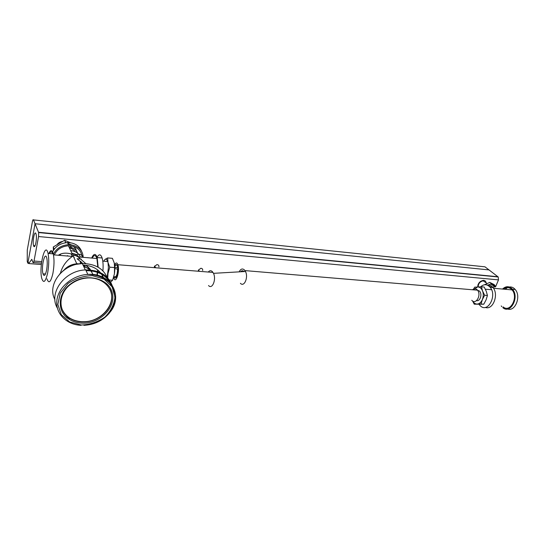 <?xml version="1.0" encoding="UTF-8"?>
<svg xmlns="http://www.w3.org/2000/svg" width="545" height="545" viewBox="0 0 545 545"><rect width="100%" height="100%" fill="white"/><g stroke="black" fill="none" stroke-linecap="round" stroke-linejoin="round"><path stroke-width="0.82" d="M198.4 271.24L198.38 270.156L200.873 268.263C202.27 268.406 202.863 269.155 202.665 270.504M56.959 244.787C58.274 242.907 60.141 241.803 62.559 241.469M477.897 285.001L478.415 284.708M480.254 282.099L480.588 281.356M478.169 284.279L478.837 283.802M477.699 286.936C477.938 283.325 479.818 281.125 483.347 280.341C484.934 280.389 485.847 281.206 486.072 282.794M35.929 233.669L36.154 234.439C37.292 239.221 34.703 250.237 33.558 245.584C32.291 241.599 34.594 229.942 35.929 233.669M154.426 267.67L154.364 266.546L156.933 264.604C158.418 264.747 159.079 265.524 158.908 266.921M495.575 286.827L498.491 279.885L498.205 276.976L489.015 269.918L35.05 223.736L38.647 232.565L38.566 236.537L34.022 261.041C33.667 262.676 33.32 263.153 32.966 262.472L31.794 259.318L28.721 263.555L28.095 261.832L35.05 223.736L489.015 269.918L484.968 266.825L33.477 219.908L35.05 223.736L27.843 263.208L28.619 263.262M41.325 264.529L28.721 263.555M27.843 263.208L27.25 261.559L27.27 250.046L32.441 221.488C32.782 219.839 33.129 219.315 33.477 219.908M81.26 259.079L77.077 258.732L82.82 263.528M84.046 265.102L85.279 267.152M81.512 263.535L81.696 262.322M89.128 257.84L87.541 257.649M56.755 255.115L58.247 255.244M73.888 257.499L74.297 257.308L73.677 257.049M71.715 256.375L64.651 255.782M70.687 250.605L71.197 250.646C75.796 251.211 78.882 253.371 80.442 257.104M80.885 261.552L80.374 263.548M59.555 255.353L61.047 253.861M91.676 258.051C93.788 253.398 95.627 253.234 97.194 257.574L98.141 267.179M97.984 270.156L97.262 275.511M102.337 275.293L101.942 277.221M96.533 258.459L96.744 257.969M97.092 257.247C99.061 253.813 100.743 254.065 102.126 257.989C103.073 261.307 103.339 265.599 102.916 270.872M96.908 275.416L97.657 269.898M97.793 266.982L96.908 258.493C95.607 254.76 94.033 254.631 92.194 258.092M85.735 263.562L78.133 256.913L74.733 255.169C79.093 253.432 81.927 254.154 83.228 257.342M88.855 269.135L87.023 265.401M83.358 265.762L87.629 268.297M58.308 255.251C61.898 252.839 66.592 252.519 72.39 254.277L74.733 255.169L72.39 256.429C66.299 260.714 62.314 266.28 60.441 273.14M54.316 254.91C57.034 249.351 61.748 246.299 68.445 245.775L70.366 245.829C77.622 246.987 81.518 250.795 82.043 257.24M46.952 278.829C48.798 284.088 50.787 282.262 52.92 273.358C54.241 265.79 54.364 259.291 53.287 253.861C52.116 249.726 50.644 249.603 48.873 253.486M47.653 272.977C45.542 281.908 43.586 283.741 41.788 278.475C38.695 267.214 45.221 240.509 48.049 253.418C49.091 258.861 48.961 265.381 47.653 272.977M49.391 253.527C50.583 251.374 51.632 251.293 52.552 253.282L52.749 253.813M46.563 270.218C45.317 275.606 44.125 276.819 43.001 273.863C40.923 266.989 45.167 249.774 46.856 258.432C47.435 261.798 47.34 265.722 46.563 270.218M71.906 253.234L72.614 253.411M69.494 248.036C72.015 248.54 73.922 249.753 75.203 251.674M83.651 266.382L84.134 266.757M83.787 266.662C88.365 268.031 91.424 270.695 92.963 274.653M84.918 265.156C88.338 266.75 90.654 269.162 91.86 272.398M64.732 269.244C68.207 265.871 72.403 264.046 77.335 263.76L78.064 263.739M53.362 254.188C56.407 248.404 61.449 245.243 68.479 244.712L70.578 244.773C78.528 246.061 82.738 250.244 83.222 257.315M52.204 252.608C55.099 246.517 60.195 243.179 67.498 242.6L69.59 242.668C75.523 243.438 79.488 246.231 81.484 251.068M70.366 242.702L64.623 240.25L53.287 246.967L53.376 250.332M64.623 240.25L65.618 242.402L66.279 242.682M67.846 243.349L71.429 244.875M53.287 246.967L54.221 249.133M64.794 242.886L65.618 242.402M66.837 255.966L67.757 255.653M72.758 255.557L72.267 256.341M71.947 253.316C74.883 253.684 77.172 254.903 78.814 256.967M79.27 257.628L79.938 258.97M80.435 261.157L80.292 263.555M69.045 247.069C73.357 247.614 76.218 249.658 77.635 253.187M73.35 246.401C75.401 248.016 76.532 250.053 76.756 252.533M57.157 244.671L62.368 241.585M87.765 257.724L87.145 257.669M84.005 266.723L84.271 265.435M103.693 261.198L104.831 259.584C105.962 258.691 106.895 259.338 107.638 261.525L109.763 267.179L107.978 273.481L107.733 278.577M105.165 259.318L107.638 257.921L108.407 267.568L107.188 277.167M110.063 282.692L112.611 280.225L114.389 273.965L112.658 280.089M114.559 267.561L114.28 262.983C114.947 266.117 114.988 269.775 114.389 273.965L114.559 267.561L109.763 267.179M114.28 262.983L112.393 258.323L107.638 257.921M112.611 280.225L108.251 279.919M130.848 265.756L130.262 265.708M126.133 265.374L125.554 265.326M121.392 264.993L120.827 264.945M114.218 276.84L115.036 278.032C116.746 277.902 117.727 275.082 117.972 269.577L117.931 268.562C117.352 264.155 116.289 263.405 114.75 266.321M113.782 276.942L115.199 276.615C116.548 276.519 117.318 274.292 117.516 269.945L117.482 269.128L114.818 268.522M81.75 321.945C77.199 321.693 73.146 320.446 69.603 318.212C57.3 310.936 58.281 292.338 71.981 283.38C76.784 280.137 82.05 278.332 87.779 277.964C101.806 277.126 112.904 287.263 111.677 299.028C110.669 310.793 97.964 321.482 84.38 321.959L81.75 321.945M81.764 323.137C99.258 324.214 115.894 308.095 112.386 293.435C109.484 278.57 86.866 272.432 71.633 283.196C57.436 292.481 56.428 311.76 69.181 319.275C72.853 321.591 77.049 322.878 81.764 323.137M109.77 289.014C117.182 302.591 102.303 321.523 84.271 321.7L81.634 321.686C72.104 320.916 65.577 316.74 62.055 309.144M71.715 283.243C76.552 279.926 81.866 278.086 87.663 277.718M71.988 319.329L66.013 316.802M57.348 308.048C48.171 292.924 64.807 270.327 85.708 269.918C99.762 269.966 108.721 275.538 112.57 286.636M68.234 317.074L67.621 316.761M86.055 270.654C97.902 270.654 106.105 275.062 110.662 283.891M505.746 289.341L502.967 289.102M493.811 286.145L493.593 285.049M493.123 284.068L489.771 282.405L484.457 284.769M487.543 285.199L491.583 283.822C493.668 283.877 494.976 284.878 495.5 286.827M494.874 286.84C494.301 285.226 493.102 284.415 491.277 284.415L495.139 286.834L491.283 287.378M505.304 289.177L507.545 287.556M509.357 286.997C511.564 286.718 513.506 287.542 515.175 289.463C521.442 296.235 515.216 312.019 507.586 308.974M501.829 306.692L501.237 305.936M502.524 289.061C505.978 285.88 509.303 285.941 512.491 289.231C519.726 297.175 510.413 314.567 502.81 307.639M503.675 288.986C506.687 286.834 509.48 287.133 512.055 289.885C518.738 297.209 510.161 313.28 503.13 306.889M488.715 285.88L491.794 287.419M487.141 285.035C489.342 284.715 491.277 285.539 492.939 287.522C499.138 294.429 492.864 310.582 485.343 307.387M480.635 286.82C483.987 283.891 487.162 284.04 490.159 287.276C497.272 295.349 488.041 313.096 480.567 306.052L479.055 304.376M472.713 301.072C473.837 303.061 475.315 304.055 477.141 304.069C479.362 303.899 481.106 302.407 482.359 299.607C483.483 296.684 483.551 293.81 482.563 290.976L484.655 295.254L482.359 299.607L481.017 304.008L474.239 304.199L483.783 304.212L486.072 299.886L487.428 295.479L486.269 291.289L484.185 287.038L481.419 286.799L482.563 290.976C481.433 288.278 479.764 286.929 477.549 286.942L473.258 289.831M473.155 289.824L474.654 287.167L481.419 286.799M474.239 304.199L472.638 301.031M477.618 290.315L479.232 290.921C482.625 293.346 480.288 301.807 476.575 300.622M481.017 304.008L483.783 304.212M484.655 295.254L487.428 295.479M478.183 286.908C478.238 283.652 479.893 281.622 483.149 280.825L485.506 282.412M472.495 289.77C473.966 288.543 475.424 288.469 476.868 289.531L477.522 290.192C481.719 295.015 475.765 305.329 471.766 300.268M114.77 266.696C115.581 264.788 116.358 264.414 117.107 265.579L117.379 266.226C119.042 270.729 116.099 281.118 114.409 276.799M240.583 271.771C241.639 270.538 242.736 270.409 243.86 271.39L244.037 271.574M113.653 277.419L113.816 277.977C115.867 284.701 120.118 270.92 117.856 264.707L117.502 263.855C116.596 262.418 115.635 262.785 114.62 264.938M208.258 272.044C209.587 270.449 210.956 270.3 212.359 271.608L213.497 273.331C216.542 279.415 212.209 289.906 208.531 285.526M239.166 271.853C240.624 268.944 242.341 268.269 244.317 269.829L245.482 271.492C248.602 277.364 244.167 287.522 240.4 283.298M33.572 262.52L41.468 263.133M497.96 276.744L38.552 232.272M498.491 279.885L38.566 236.537M41.658 261.641L34.022 261.041M70.08 245.809L72.076 248.152M81.341 325.004L69.719 322L61.299 314.683L57.852 304.417L60.216 293.237L67.982 283.475C75.435 278.4 83.596 275.797 92.459 275.668L104.061 279.129L112.059 286.765L114.995 296.977C114.198 304.437 110.833 311.141 104.892 317.088C97.807 322 89.959 324.636 81.341 325.004M110.54 311.556C123.449 295.404 110.424 272.534 87.847 274.414C72.683 275.164 58.342 287.14 56.891 300.322C55.263 313.504 66.49 324.718 80.987 325.324M54.922 299.559C46.679 284.946 62.573 263.869 82.309 263.548C96.765 263.794 105.498 269.809 108.516 281.595M103.611 278.066C100.246 269.939 93.386 265.606 83.031 265.074M199.409 271.321L198.441 269.959M35.105 245.672L33.558 245.584M155.652 267.772L154.569 266.028M498.205 276.976L38.647 232.565M72.308 256.423L71.15 253.909M102.126 257.989L97.194 257.574M96.908 258.493L78.133 256.913M76.804 263.787L73.173 255.959M72.39 254.277L68.445 245.775M48.049 253.418L53.287 253.861M45.494 273.978L43.001 273.863M53.499 254.842L72.39 256.429M68.479 244.712L67.498 242.6M107.638 261.525L102.787 261.123M117.25 267.513L114.797 267.316M69.603 318.212L69.181 319.275M71.981 283.38L71.633 283.196M83.923 325.338C94.34 324.766 102.814 320.698 109.334 313.137L111.609 309.948L115.227 299.927L113.653 288.755L109.688 282.773C104.102 277.419 96.819 274.632 87.847 274.414L85.708 269.918M85.347 269.939L82.309 263.548L73.779 264.659L69.399 266.389L65.393 268.767L59.814 273.863M489.771 282.405L491.583 283.822M512.491 289.231L515.175 289.463M493.491 288.278L512.055 289.885M490.159 287.276L492.939 287.522M485.343 289.191L491.597 289.722M483.149 280.825L486.705 283.216M213.006 272.425L117.856 264.707M245.482 271.492L213.497 273.331M477.522 290.192L244.971 270.606"/></g></svg>
